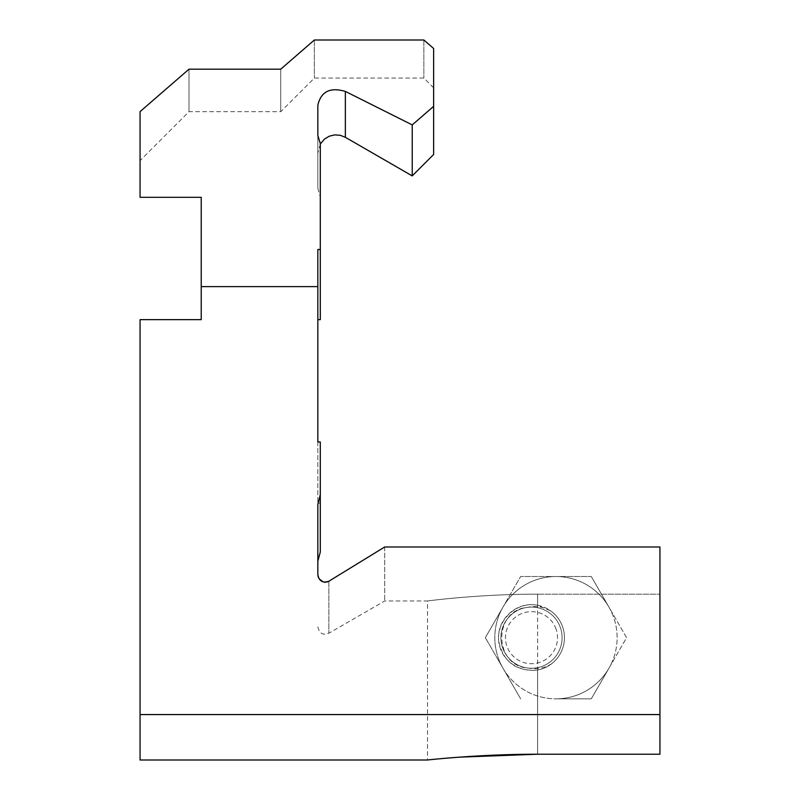 <?xml version="1.0" encoding="UTF-8"?>
<svg xmlns="http://www.w3.org/2000/svg" width="800" height="800" viewBox="0 0 800 800"><rect width="100%" height="100%" fill="white"/><g stroke="black" fill="none" stroke-linecap="round" stroke-linejoin="round"><path stroke-width="0.6" stroke-dasharray="4 3" d="M201.22 286.62L201.22 197.31L140.06 197.31L140.06 111.63L188.99 69.19L280.73 69.19L314.37 40L423.85 40L433.64 48.49L433.64 106.33L412.23 124.9L345.36 91.41C330.15 86.95 320.97 91.54 317.84 105.19L317.84 135.54L320.29 143.46L320.29 249.5L317.84 249.5L317.84 319.63L317.84 249.5L317.84 286.62L201.22 286.62L201.22 319.63L140.06 319.63L140.06 760M317.84 286.62L317.84 441.96L320.29 441.96L320.29 494.7L317.84 504.49L317.84 574.49M317.86 575.11L318.05 576.35M318.56 577.85L319.06 578.79M323.37 582.03L324.52 582.24M325.7 582.25L326.96 582.04M328.85 581.23L328.85 633.23L328.85 581.23L384.71 546.98L659.94 546.98L659.94 714.57L140.06 714.57M503 668.26A61.16 61.16 0 0 0 608.93 668.26A61.16 61.16 0 0 0 555.96 576.51A61.16 61.16 0 0 0 503 668.26L485.34 637.68L503 668.26A61.16 61.16 0 0 1 503 607.09L520.65 576.51L503 607.09A61.16 61.16 0 0 1 555.96 576.51L520.65 576.51L555.96 576.51A61.16 61.16 0 0 1 608.93 607.09L626.59 637.68L608.93 668.26A61.16 61.16 0 0 1 555.96 698.84L591.28 698.84L626.59 637.68L608.93 607.09A61.16 61.16 0 0 1 608.93 668.26L591.28 698.84L555.96 698.84A61.16 61.16 0 0 1 503 668.26L520.65 698.84L503 668.26M537.61 605.3A32.95 32.95 0 0 1 537.61 670.05C516 671.63 503.02 661.85 498.69 640.72C496.18 619.58 516.76 600.79 537.61 605.3C515.18 600.67 493.81 623 499.42 645.21C504.28 667.59 533.36 678.07 551.39 663.94A32.95 32.95 0 0 0 550.53 610.78L537.61 605.3L537.61 594.17C478.38 594.08 426.44 601.07 427.52 600.98C426.05 601.11 478.65 594.06 537.61 594.17C478.38 594.08 426.44 601.07 427.52 600.98C426.05 601.11 478.65 594.06 537.61 594.17L659.94 594.17L537.61 594.17L537.61 754.22L659.94 754.22L659.94 594.17L659.94 714.57M384.71 546.98L384.71 600.98L384.71 546.98M317.84 626.87C319.7 634.78 323.91 633.94 324.56 634.19L328.85 633.23L384.71 600.98L427.52 600.98L427.52 760L458.88 757.18M317.84 441.96L317.84 503.12L317.84 441.96M320.29 441.96L320.29 503.12L320.29 441.96M320.29 494.7L320.29 552.05M317.84 504.49L317.84 561.18L317.84 504.49M140.06 111.63L140.06 160.61L140.06 111.63M320.29 249.5L320.29 319.63M188.99 69.19L188.99 111.68L188.99 69.19M280.73 69.19L280.73 111.68L280.73 69.19M314.37 40L314.37 78.04L314.37 40M423.85 40L423.85 78.04L423.85 40M433.64 48.49L433.64 87.83L433.64 48.49M433.64 106.33L433.64 154.5M412.23 124.9L412.23 175.9M317.84 135.54L317.84 188.18L317.84 135.54M320.29 143.46L320.29 197.31L320.29 143.46M550.53 610.78C543.42 606.79 535.87 605.63 527.88 607.31C492.49 609.91 493.41 666.68 528.86 668.14C536.9 669.56 544.41 668.16 551.39 663.94M527.88 607.31A30.58 30.58 0 0 1 562.08 637.18A30.58 30.58 0 0 1 528.86 668.14A30.58 30.58 0 0 0 559.75 625.96A30.58 30.58 0 0 0 501 639.92A30.58 30.58 0 0 0 528.86 668.14A30.58 30.58 0 0 0 559.75 625.96A30.58 30.58 0 0 0 501 639.92A30.58 30.58 0 0 0 528.86 668.14M591.28 576.51L608.93 607.09L591.28 576.51L555.96 576.51L591.28 576.51M503 607.09L485.34 637.68L503 607.09M345.36 91.41L345.36 137.3M537.61 670.05L537.61 754.22M555.55 627.7A26.04 26.04 0 0 1 541.47 661.73A26.04 26.04 0 0 1 507.45 647.65A26.04 26.04 0 0 1 521.53 613.63A26.04 26.04 0 0 1 555.55 627.7M320.29 503.12L317.84 503.12M433.64 87.83L423.85 78.04L314.37 78.04L280.73 111.68L188.99 111.68L140.06 160.61M320.29 144.03L317.84 153.19M317.84 188.18L320.29 197.31"/><path stroke-width="1.2" d="M326.96 582.04L328.85 581.23C322.63 583.31 318.96 581.07 317.84 574.49L317.86 575.11M318.05 576.35L318.56 577.85M319.06 578.79L323.37 582.03M324.52 582.24L325.7 582.25M427.52 760L140.06 760L140.06 319.63L201.22 319.63L201.22 197.31L140.06 197.31L140.06 111.63L188.99 69.19L280.73 69.19L314.37 40L423.85 40L433.64 48.49L433.64 106.33L412.23 124.9L345.36 91.41C330.15 86.95 320.97 91.54 317.84 105.19L317.84 135.54L320.29 143.46L320.29 249.5L317.84 249.5L317.84 441.96L320.29 441.96L320.29 552.05L317.84 561.18M458.88 757.18L537.61 754.22C478.39 754.15 426.43 760.08 427.52 760C426.03 760.11 478.67 754.13 537.61 754.22L659.94 754.22L659.94 546.98L384.71 546.98L328.85 581.23M140.06 714.57L659.94 714.57M317.84 574.49L317.84 504.49L320.29 494.7M201.22 286.62L317.84 286.62M317.84 319.63L320.29 319.63L320.29 249.5M345.36 91.41L345.36 137.3L412.23 175.9L433.64 154.5L433.64 106.33M412.23 175.9L412.23 124.9M317.84 105.19L317.84 135.54L317.84 105.19M345.36 137.3L340.19 135.28L334.65 134.9L329.26 136.2L324.49 139.05L320.29 144.03"/></g></svg>
